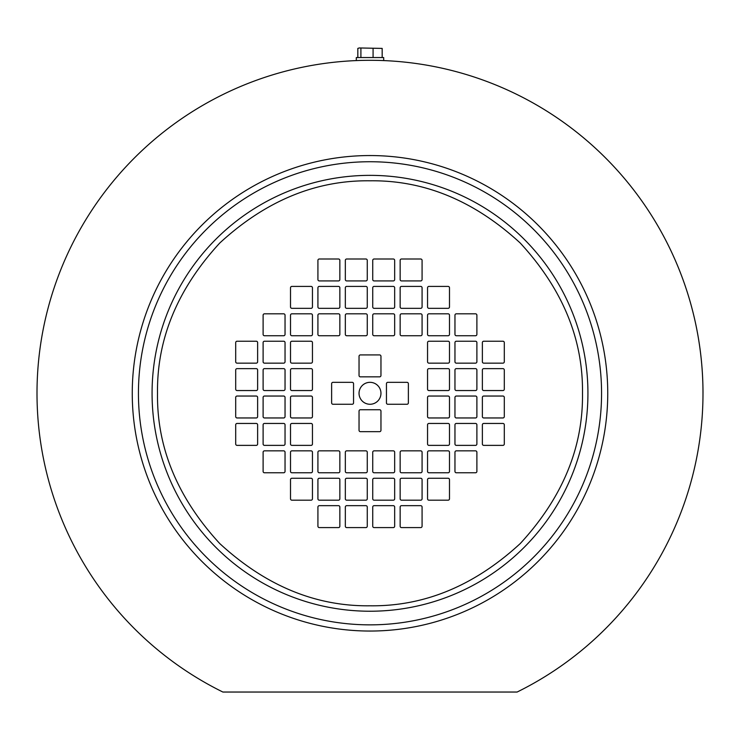 <?xml version="1.0" encoding="UTF-8"?>
<svg xmlns="http://www.w3.org/2000/svg" width="740" height="740" viewBox="0 0 740 740"><rect width="100%" height="100%" fill="white"/><g stroke="black" fill="none" stroke-linecap="round" stroke-linejoin="round"><path stroke-width="1.11" d="M383.699 60.578L383.699 57.553L356.301 57.553L356.301 60.578M357.827 57.553L357.827 48.405L359.372 47.961L382.173 48.405L382.173 57.553M360.907 48.405L360.907 57.553M359.039 47.961L382.173 48.405M373.08 48.405L373.08 57.553M37 393.301A333 333 0 0 0 222.888 692.039L517.112 692.039A333 333 0 0 0 370 60.301A333 333 0 0 0 37 393.301A333 333 0 0 1 370 60.301A333 333 0 0 1 703 393.301M370 180.801C315.675 180.097 265.586 200.845 219.743 243.044C177.544 288.887 156.797 338.966 157.509 393.301C156.797 447.626 177.544 497.715 219.743 543.548C265.586 585.747 315.675 606.495 370 605.792C424.325 606.495 474.414 585.747 520.257 543.548C562.456 497.705 583.203 447.626 582.491 393.301C583.203 338.966 562.456 288.887 520.257 243.044C474.414 200.845 424.325 180.097 370 180.801M359.039 393.301A10.961 10.961 0 0 0 370 404.262A10.961 10.961 0 0 0 380.961 393.301A10.961 10.961 0 0 0 370 382.33A10.961 10.961 0 0 0 359.039 393.301M339.854 287.777A1.369 1.369 0 0 0 338.485 286.408L319.301 286.408A1.369 1.369 0 0 0 317.923 287.777L317.923 306.961A1.369 1.369 0 0 0 319.301 308.33L338.485 308.33A1.369 1.369 0 0 0 339.854 306.961L339.854 287.777M338.485 335.738A1.369 1.369 0 0 0 339.854 334.369L339.854 315.185A1.369 1.369 0 0 0 338.485 313.815L319.301 313.815A1.369 1.369 0 0 0 317.923 315.185L317.923 334.369A1.369 1.369 0 0 0 319.301 335.738L338.485 335.738M367.262 315.185A1.369 1.369 0 0 0 365.893 313.815L346.699 313.815A1.369 1.369 0 0 0 345.33 315.185L345.33 334.369A1.369 1.369 0 0 0 346.699 335.738L365.893 335.738A1.369 1.369 0 0 0 367.262 334.369L367.262 315.185M346.699 286.408A1.369 1.369 0 0 0 345.33 287.777L345.33 306.961A1.369 1.369 0 0 0 346.699 308.33L365.893 308.33A1.369 1.369 0 0 0 367.262 306.961L367.262 287.777A1.369 1.369 0 0 0 365.893 286.408L346.699 286.408M311.078 335.738A1.369 1.369 0 0 0 312.447 334.369L312.447 315.185A1.369 1.369 0 0 0 311.078 313.815L291.893 313.815A1.369 1.369 0 0 0 290.515 315.185L290.515 334.369A1.369 1.369 0 0 0 291.893 335.738L311.078 335.738M290.515 306.961A1.369 1.369 0 0 0 291.893 308.33L311.078 308.33A1.369 1.369 0 0 0 312.447 306.961L312.447 287.777A1.369 1.369 0 0 0 311.078 286.408L291.893 286.408A1.369 1.369 0 0 0 290.515 287.777L290.515 306.961M346.699 259A1.369 1.369 0 0 0 345.33 260.369L345.33 279.554A1.369 1.369 0 0 0 346.699 280.923L365.893 280.923A1.369 1.369 0 0 0 367.262 279.554L367.262 260.369A1.369 1.369 0 0 0 365.893 259L346.699 259M317.923 279.554A1.369 1.369 0 0 0 319.301 280.923L338.485 280.923A1.369 1.369 0 0 0 339.854 279.554L339.854 260.369A1.369 1.369 0 0 0 338.485 259L319.301 259A1.369 1.369 0 0 0 317.923 260.369L317.923 279.554M311.078 363.146A1.369 1.369 0 0 0 312.447 361.777L312.447 342.592A1.369 1.369 0 0 0 311.078 341.223L291.893 341.223A1.369 1.369 0 0 0 290.515 342.592L290.515 361.777A1.369 1.369 0 0 0 291.893 363.146L311.078 363.146M311.078 390.554A1.369 1.369 0 0 0 312.447 389.185L312.447 370A1.369 1.369 0 0 0 311.078 368.631L291.893 368.631A1.369 1.369 0 0 0 290.515 370L290.515 389.185A1.369 1.369 0 0 0 291.893 390.554L311.078 390.554M283.67 390.554A1.369 1.369 0 0 0 285.039 389.185L285.039 370A1.369 1.369 0 0 0 283.67 368.631L264.485 368.631A1.369 1.369 0 0 0 263.107 370L263.107 389.185A1.369 1.369 0 0 0 264.485 390.554L283.67 390.554M235.699 389.185A1.369 1.369 0 0 0 237.078 390.554L256.262 390.554A1.369 1.369 0 0 0 257.631 389.185L257.631 370A1.369 1.369 0 0 0 256.262 368.631L237.078 368.631A1.369 1.369 0 0 0 235.699 370L235.699 389.185M237.078 341.223A1.369 1.369 0 0 0 235.699 342.592L235.699 361.777A1.369 1.369 0 0 0 237.078 363.146L256.262 363.146A1.369 1.369 0 0 0 257.631 361.777L257.631 342.592A1.369 1.369 0 0 0 256.262 341.223L237.078 341.223M264.485 341.223A1.369 1.369 0 0 0 263.107 342.592L263.107 361.777A1.369 1.369 0 0 0 264.485 363.146L283.67 363.146A1.369 1.369 0 0 0 285.039 361.777L285.039 342.592A1.369 1.369 0 0 0 283.67 341.223L264.485 341.223M263.107 334.369A1.369 1.369 0 0 0 264.485 335.738L283.67 335.738A1.369 1.369 0 0 0 285.039 334.369L285.039 315.185A1.369 1.369 0 0 0 283.67 313.815L264.485 313.815A1.369 1.369 0 0 0 263.107 315.185L263.107 334.369M346.699 505.67A1.369 1.369 0 0 0 345.33 507.039L345.33 526.223A1.369 1.369 0 0 0 346.699 527.592L365.893 527.592A1.369 1.369 0 0 0 367.262 526.223L367.262 507.039A1.369 1.369 0 0 0 365.893 505.67L346.699 505.67M317.923 526.223A1.369 1.369 0 0 0 319.301 527.592L338.485 527.592A1.369 1.369 0 0 0 339.854 526.223L339.854 507.039A1.369 1.369 0 0 0 338.485 505.67L319.301 505.67A1.369 1.369 0 0 0 317.923 507.039L317.923 526.223M346.699 478.262A1.369 1.369 0 0 0 345.33 479.631L345.33 498.816A1.369 1.369 0 0 0 346.699 500.185L365.893 500.185A1.369 1.369 0 0 0 367.262 498.816L367.262 479.631A1.369 1.369 0 0 0 365.893 478.262L346.699 478.262M317.923 498.816A1.369 1.369 0 0 0 319.301 500.185L338.485 500.185A1.369 1.369 0 0 0 339.854 498.816L339.854 479.631A1.369 1.369 0 0 0 338.485 478.262L319.301 478.262A1.369 1.369 0 0 0 317.923 479.631L317.923 498.816M346.699 450.854A1.369 1.369 0 0 0 345.33 452.223L345.33 471.408A1.369 1.369 0 0 0 346.699 472.777L365.893 472.777A1.369 1.369 0 0 0 367.262 471.408L367.262 452.223A1.369 1.369 0 0 0 365.893 450.854L346.699 450.854M317.923 471.408A1.369 1.369 0 0 0 319.301 472.777L338.485 472.777A1.369 1.369 0 0 0 339.854 471.408L339.854 452.223A1.369 1.369 0 0 0 338.485 450.854L319.301 450.854A1.369 1.369 0 0 0 317.923 452.223L317.923 471.408M290.515 498.816A1.369 1.369 0 0 0 291.893 500.185L311.078 500.185A1.369 1.369 0 0 0 312.447 498.816L312.447 479.631A1.369 1.369 0 0 0 311.078 478.262L291.893 478.262A1.369 1.369 0 0 0 290.515 479.631L290.515 498.816M290.515 471.408A1.369 1.369 0 0 0 291.893 472.777L311.078 472.777A1.369 1.369 0 0 0 312.447 471.408L312.447 452.223A1.369 1.369 0 0 0 311.078 450.854L291.893 450.854A1.369 1.369 0 0 0 290.515 452.223L290.515 471.408M290.515 444A1.369 1.369 0 0 0 291.893 445.369L311.078 445.369A1.369 1.369 0 0 0 312.447 444L312.447 424.815A1.369 1.369 0 0 0 311.078 423.447L291.893 423.447A1.369 1.369 0 0 0 290.515 424.815L290.515 444M263.107 471.408A1.369 1.369 0 0 0 264.485 472.777L283.67 472.777A1.369 1.369 0 0 0 285.039 471.408L285.039 452.223A1.369 1.369 0 0 0 283.67 450.854L264.485 450.854A1.369 1.369 0 0 0 263.107 452.223L263.107 471.408M263.107 444A1.369 1.369 0 0 0 264.485 445.369L283.67 445.369A1.369 1.369 0 0 0 285.039 444L285.039 424.815A1.369 1.369 0 0 0 283.67 423.447L264.485 423.447A1.369 1.369 0 0 0 263.107 424.815L263.107 444M290.515 416.592A1.369 1.369 0 0 0 291.893 417.961L311.078 417.961A1.369 1.369 0 0 0 312.447 416.592L312.447 397.408A1.369 1.369 0 0 0 311.078 396.039L291.893 396.039A1.369 1.369 0 0 0 290.515 397.408L290.515 416.592M263.107 416.592A1.369 1.369 0 0 0 264.485 417.961L283.67 417.961A1.369 1.369 0 0 0 285.039 416.592L285.039 397.408A1.369 1.369 0 0 0 283.67 396.039L264.485 396.039A1.369 1.369 0 0 0 263.107 397.408L263.107 416.592M235.699 444A1.369 1.369 0 0 0 237.078 445.369L256.262 445.369A1.369 1.369 0 0 0 257.631 444L257.631 424.815A1.369 1.369 0 0 0 256.262 423.447L237.078 423.447A1.369 1.369 0 0 0 235.699 424.815L235.699 444M235.699 416.592A1.369 1.369 0 0 0 237.078 417.961L256.262 417.961A1.369 1.369 0 0 0 257.631 416.592L257.631 397.408A1.369 1.369 0 0 0 256.262 396.039L237.078 396.039A1.369 1.369 0 0 0 235.699 397.408L235.699 416.592M482.369 416.592A1.369 1.369 0 0 0 483.738 417.961L502.923 417.961A1.369 1.369 0 0 0 504.301 416.592L504.301 397.408A1.369 1.369 0 0 0 502.923 396.039L483.738 396.039A1.369 1.369 0 0 0 482.369 397.408L482.369 416.592M502.923 445.369A1.369 1.369 0 0 0 504.301 444L504.301 424.815A1.369 1.369 0 0 0 502.923 423.447L483.738 423.447A1.369 1.369 0 0 0 482.369 424.815L482.369 444A1.369 1.369 0 0 0 483.738 445.369L502.923 445.369M454.961 416.592A1.369 1.369 0 0 0 456.33 417.961L475.515 417.961A1.369 1.369 0 0 0 476.893 416.592L476.893 397.408A1.369 1.369 0 0 0 475.515 396.039L456.33 396.039A1.369 1.369 0 0 0 454.961 397.408L454.961 416.592M475.515 445.369A1.369 1.369 0 0 0 476.893 444L476.893 424.815A1.369 1.369 0 0 0 475.515 423.447L456.33 423.447A1.369 1.369 0 0 0 454.961 424.815L454.961 444A1.369 1.369 0 0 0 456.33 445.369L475.515 445.369M427.554 416.592A1.369 1.369 0 0 0 428.923 417.961L448.107 417.961A1.369 1.369 0 0 0 449.485 416.592L449.485 397.408A1.369 1.369 0 0 0 448.107 396.039L428.923 396.039A1.369 1.369 0 0 0 427.554 397.408L427.554 416.592M448.107 445.369A1.369 1.369 0 0 0 449.485 444L449.485 424.815A1.369 1.369 0 0 0 448.107 423.447L428.923 423.447A1.369 1.369 0 0 0 427.554 424.815L427.554 444A1.369 1.369 0 0 0 428.923 445.369L448.107 445.369M475.515 472.777A1.369 1.369 0 0 0 476.893 471.408L476.893 452.223A1.369 1.369 0 0 0 475.515 450.854L456.33 450.854A1.369 1.369 0 0 0 454.961 452.223L454.961 471.408A1.369 1.369 0 0 0 456.33 472.777L475.515 472.777M448.107 472.777A1.369 1.369 0 0 0 449.485 471.408L449.485 452.223A1.369 1.369 0 0 0 448.107 450.854L428.923 450.854A1.369 1.369 0 0 0 427.554 452.223L427.554 471.408A1.369 1.369 0 0 0 428.923 472.777L448.107 472.777M420.699 472.777A1.369 1.369 0 0 0 422.078 471.408L422.078 452.223A1.369 1.369 0 0 0 420.699 450.854L401.515 450.854A1.369 1.369 0 0 0 400.146 452.223L400.146 471.408A1.369 1.369 0 0 0 401.515 472.777L420.699 472.777M448.107 500.185A1.369 1.369 0 0 0 449.485 498.816L449.485 479.631A1.369 1.369 0 0 0 448.107 478.262L428.923 478.262A1.369 1.369 0 0 0 427.554 479.631L427.554 498.816A1.369 1.369 0 0 0 428.923 500.185L448.107 500.185M420.699 500.185A1.369 1.369 0 0 0 422.078 498.816L422.078 479.631A1.369 1.369 0 0 0 420.699 478.262L401.515 478.262A1.369 1.369 0 0 0 400.146 479.631L400.146 498.816A1.369 1.369 0 0 0 401.515 500.185L420.699 500.185M393.301 472.777A1.369 1.369 0 0 0 394.67 471.408L394.67 452.223A1.369 1.369 0 0 0 393.301 450.854L374.107 450.854A1.369 1.369 0 0 0 372.738 452.223L372.738 471.408A1.369 1.369 0 0 0 374.107 472.777L393.301 472.777M393.301 500.185A1.369 1.369 0 0 0 394.67 498.816L394.67 479.631A1.369 1.369 0 0 0 393.301 478.262L374.107 478.262A1.369 1.369 0 0 0 372.738 479.631L372.738 498.816A1.369 1.369 0 0 0 374.107 500.185L393.301 500.185M420.699 527.592A1.369 1.369 0 0 0 422.078 526.223L422.078 507.039A1.369 1.369 0 0 0 420.699 505.67L401.515 505.67A1.369 1.369 0 0 0 400.146 507.039L400.146 526.223A1.369 1.369 0 0 0 401.515 527.592L420.699 527.592M393.301 527.592A1.369 1.369 0 0 0 394.67 526.223L394.67 507.039A1.369 1.369 0 0 0 393.301 505.67L374.107 505.67A1.369 1.369 0 0 0 372.738 507.039L372.738 526.223A1.369 1.369 0 0 0 374.107 527.592L393.301 527.592M393.301 280.923A1.369 1.369 0 0 0 394.67 279.554L394.67 260.369A1.369 1.369 0 0 0 393.301 259L374.107 259A1.369 1.369 0 0 0 372.738 260.369L372.738 279.554A1.369 1.369 0 0 0 374.107 280.923L393.301 280.923M422.078 260.369A1.369 1.369 0 0 0 420.699 259L401.515 259A1.369 1.369 0 0 0 400.146 260.369L400.146 279.554A1.369 1.369 0 0 0 401.515 280.923L420.699 280.923A1.369 1.369 0 0 0 422.078 279.554L422.078 260.369M393.301 308.33A1.369 1.369 0 0 0 394.67 306.961L394.67 287.777A1.369 1.369 0 0 0 393.301 286.408L374.107 286.408A1.369 1.369 0 0 0 372.738 287.777L372.738 306.961A1.369 1.369 0 0 0 374.107 308.33L393.301 308.33M422.078 287.777A1.369 1.369 0 0 0 420.699 286.408L401.515 286.408A1.369 1.369 0 0 0 400.146 287.777L400.146 306.961A1.369 1.369 0 0 0 401.515 308.33L420.699 308.33A1.369 1.369 0 0 0 422.078 306.961L422.078 287.777M393.301 335.738A1.369 1.369 0 0 0 394.67 334.369L394.67 315.185A1.369 1.369 0 0 0 393.301 313.815L374.107 313.815A1.369 1.369 0 0 0 372.738 315.185L372.738 334.369A1.369 1.369 0 0 0 374.107 335.738L393.301 335.738M422.078 315.185A1.369 1.369 0 0 0 420.699 313.815L401.515 313.815A1.369 1.369 0 0 0 400.146 315.185L400.146 334.369A1.369 1.369 0 0 0 401.515 335.738L420.699 335.738A1.369 1.369 0 0 0 422.078 334.369L422.078 315.185M449.485 287.777A1.369 1.369 0 0 0 448.107 286.408L428.923 286.408A1.369 1.369 0 0 0 427.554 287.777L427.554 306.961A1.369 1.369 0 0 0 428.923 308.33L448.107 308.33A1.369 1.369 0 0 0 449.485 306.961L449.485 287.777M449.485 315.185A1.369 1.369 0 0 0 448.107 313.815L428.923 313.815A1.369 1.369 0 0 0 427.554 315.185L427.554 334.369A1.369 1.369 0 0 0 428.923 335.738L448.107 335.738A1.369 1.369 0 0 0 449.485 334.369L449.485 315.185M449.485 342.592A1.369 1.369 0 0 0 448.107 341.223L428.923 341.223A1.369 1.369 0 0 0 427.554 342.592L427.554 361.777A1.369 1.369 0 0 0 428.923 363.146L448.107 363.146A1.369 1.369 0 0 0 449.485 361.777L449.485 342.592M476.893 315.185A1.369 1.369 0 0 0 475.515 313.815L456.33 313.815A1.369 1.369 0 0 0 454.961 315.185L454.961 334.369A1.369 1.369 0 0 0 456.33 335.738L475.515 335.738A1.369 1.369 0 0 0 476.893 334.369L476.893 315.185M476.893 342.592A1.369 1.369 0 0 0 475.515 341.223L456.33 341.223A1.369 1.369 0 0 0 454.961 342.592L454.961 361.777A1.369 1.369 0 0 0 456.33 363.146L475.515 363.146A1.369 1.369 0 0 0 476.893 361.777L476.893 342.592M449.485 370A1.369 1.369 0 0 0 448.107 368.631L428.923 368.631A1.369 1.369 0 0 0 427.554 370L427.554 389.185A1.369 1.369 0 0 0 428.923 390.554L448.107 390.554A1.369 1.369 0 0 0 449.485 389.185L449.485 370M476.893 370A1.369 1.369 0 0 0 475.515 368.631L456.33 368.631A1.369 1.369 0 0 0 454.961 370L454.961 389.185A1.369 1.369 0 0 0 456.33 390.554L475.515 390.554A1.369 1.369 0 0 0 476.893 389.185L476.893 370M504.301 342.592A1.369 1.369 0 0 0 502.923 341.223L483.738 341.223A1.369 1.369 0 0 0 482.369 342.592L482.369 361.777A1.369 1.369 0 0 0 483.738 363.146L502.923 363.146A1.369 1.369 0 0 0 504.301 361.777L504.301 342.592M504.301 370A1.369 1.369 0 0 0 502.923 368.631L483.738 368.631A1.369 1.369 0 0 0 482.369 370L482.369 389.185A1.369 1.369 0 0 0 483.738 390.554L502.923 390.554A1.369 1.369 0 0 0 504.301 389.185L504.301 370M352.185 404.262A1.369 1.369 0 0 0 353.554 402.893L353.554 383.699A1.369 1.369 0 0 0 352.185 382.33L333 382.33A1.369 1.369 0 0 0 331.631 383.699L331.631 402.893A1.369 1.369 0 0 0 333 404.262L352.185 404.262M380.961 411.107A1.369 1.369 0 0 0 379.592 409.738L360.408 409.738A1.369 1.369 0 0 0 359.039 411.107L359.039 430.301A1.369 1.369 0 0 0 360.408 431.67L379.592 431.67A1.369 1.369 0 0 0 380.961 430.301L380.961 411.107M387.815 382.33A1.369 1.369 0 0 0 386.447 383.699L386.447 402.893A1.369 1.369 0 0 0 387.815 404.262L407 404.262A1.369 1.369 0 0 0 408.369 402.893L408.369 383.699A1.369 1.369 0 0 0 407 382.33L387.815 382.33M359.039 375.485A1.369 1.369 0 0 0 360.408 376.854L379.592 376.854A1.369 1.369 0 0 0 380.961 375.485L380.961 356.301A1.369 1.369 0 0 0 379.592 354.923L360.408 354.923A1.369 1.369 0 0 0 359.039 356.301L359.039 375.485M607.744 393.301A237.743 237.743 0 0 1 370 631.044A237.743 237.743 0 0 1 132.256 393.301A237.743 237.743 0 0 1 370 155.548A237.743 237.743 0 0 1 607.744 393.301M601.565 393.301A231.565 231.565 0 0 0 370 161.736A231.565 231.565 0 0 0 138.435 393.301A231.565 231.565 0 0 0 370 624.856A231.565 231.565 0 0 0 601.565 393.301M370 175.362A217.93 217.93 0 0 1 587.93 393.301A217.93 217.93 0 0 1 370 611.231A217.93 217.93 0 0 1 152.07 393.301A217.93 217.93 0 0 1 370 175.362"/></g></svg>
